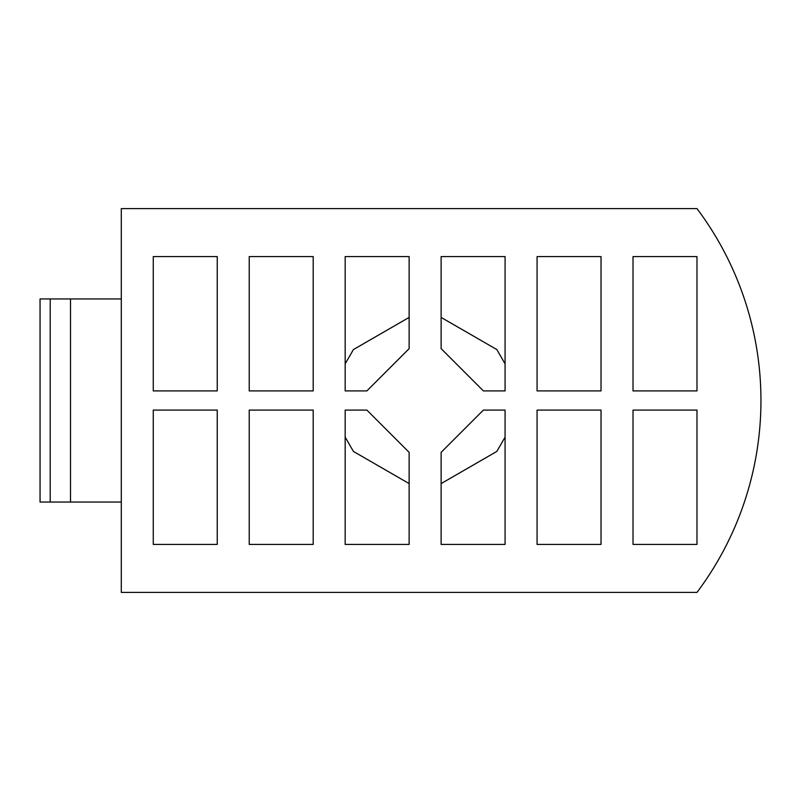 <?xml version="1.0" encoding="UTF-8"?>
<svg xmlns="http://www.w3.org/2000/svg" width="801" height="801" viewBox="0 0 801 801"><rect width="100%" height="100%" fill="white"/><g stroke="black" fill="none" stroke-linecap="round" stroke-linejoin="round"><path stroke-width="1.2" d="M345.171 390.908L366.878 390.908L409.131 348.645L409.131 256.58L345.171 256.58L345.171 390.908L345.171 363.854L353.411 349.576L409.131 317.406M409.131 483.594L353.411 451.424L345.171 437.146L345.171 410.092L345.171 544.42L409.131 544.42L409.131 452.355L366.878 410.092L345.171 410.092M496.84 451.424L441.121 483.594L496.84 451.424L505.081 437.146L505.081 410.092L483.383 410.092L441.121 452.355L441.121 544.42L505.081 544.42L505.081 410.092M441.121 317.406L496.84 349.576L505.081 363.854L505.081 390.908L505.081 256.58L441.121 256.58L441.121 348.645L483.383 390.908L505.081 390.908M345.171 363.854L353.411 349.576M353.411 451.424L345.171 437.146M496.84 349.576L505.081 363.854M696.98 592.4A319.829 319.829 0 0 0 696.98 208.6L121.291 208.6L121.291 592.4L696.98 592.4M121.291 298.953L70.518 298.953L70.518 502.047L121.291 502.047M217.241 256.58L153.271 256.58L153.271 390.908L217.241 390.908L217.241 256.58M217.241 410.092L153.271 410.092L153.271 544.42L217.241 544.42L217.241 410.092M313.191 256.58L249.221 256.58L249.221 390.908L313.191 390.908L313.191 256.58M313.191 410.092L249.221 410.092L249.221 544.42L313.191 544.42L313.191 410.092M601.03 256.58L537.07 256.58L537.07 390.908L601.03 390.908L601.03 256.58M601.03 410.092L537.07 410.092L537.07 544.42L601.03 544.42L601.03 410.092M696.98 256.58L633.02 256.58L633.02 390.908L696.98 390.908L696.98 256.58M696.98 410.092L633.02 410.092L633.02 544.42L696.98 544.42L696.98 410.092M50.203 298.953L40.05 298.953L40.05 502.047L50.203 502.047L50.203 298.953L70.518 298.953M70.518 502.047L50.203 502.047"/></g></svg>

